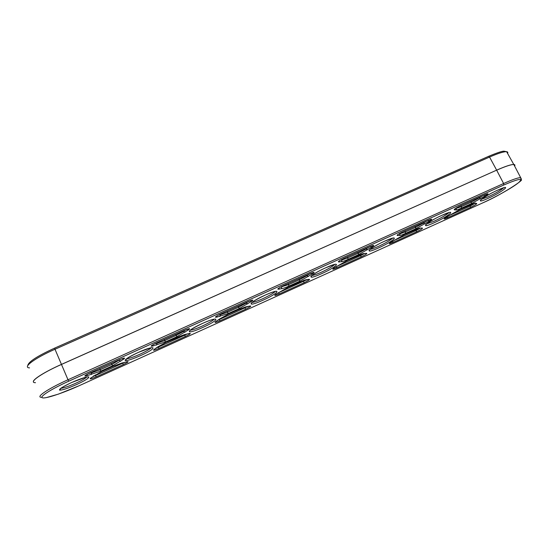 <?xml version="1.0" encoding="UTF-8"?>
<svg xmlns="http://www.w3.org/2000/svg" width="549" height="549" viewBox="0 0 549 549"><rect width="100%" height="100%" fill="white"/><g stroke="black" fill="none" stroke-linecap="round" stroke-linejoin="round"><path stroke-width="0.82" d="M189.707 333.373C191.203 333.332 189.741 334.375 185.322 336.503L158.956 348.443C153.782 350.598 152.293 350.838 154.489 349.164L165.674 342.555L176.998 337.436L184.34 334.643L189.707 333.373L185.137 334.485M60.87 388.315L60.157 389.557C59.059 389.076 62.936 386.709 71.789 382.447C80.909 378.467 86.591 376.628 88.808 376.93C89.164 378.041 85.102 380.574 76.627 384.533C67.836 388.39 62.154 390.257 59.58 390.14C58.867 389.152 62.929 386.585 71.768 382.447L85.822 377.211M60.918 388.28L60.932 388.315C63.856 388.006 68.838 386.297 75.872 383.188C81.65 380.532 85.294 378.474 86.811 376.991M138.163 352.472C156.733 344.031 158.38 347.682 140.565 355.601C132.096 359.314 126.956 360.947 125.151 360.494C125.172 359.197 129.509 356.521 138.163 352.472M126.524 358.813L126.579 358.813C129.139 358.566 133.579 357.042 139.913 354.235C146.007 351.429 149.856 349.226 151.462 347.62M214.302 319.079C212.573 320.808 208.51 323.155 202.107 326.113C196.405 328.652 192.438 330.018 190.208 330.203L189.542 331.411C188.726 330.67 193.07 328 202.567 323.402C220.629 315.181 219.902 319.841 202.663 327.506C185.342 335.487 184.423 331.521 202.574 323.388C211.907 319.34 213.259 319.443 213.616 319.237M265.098 295.156C282.653 287.175 279.688 292.789 263.005 300.2C246.096 307.989 247.51 303.034 265.098 295.156M251.936 302.458C253.892 302.293 257.426 301.072 262.539 298.793C269.23 295.691 273.512 293.207 275.406 291.334M325.818 267.74C342.899 259.972 337.813 266.485 321.666 273.656C305.155 281.266 308.764 275.378 325.818 267.74M311.866 275.529C313.609 275.358 316.752 274.26 321.282 272.235C328.227 269.003 332.742 266.375 334.835 264.35M384.801 241.114C401.422 233.545 394.354 240.901 378.707 247.846C362.573 255.285 368.262 248.519 384.801 241.114M370.053 249.376C371.625 249.191 374.411 248.203 378.405 246.412C385.576 243.063 390.332 240.29 392.665 238.108M442.123 215.229C458.319 207.858 449.356 216.011 434.197 222.736C418.434 230.004 426.086 222.414 442.123 215.229M426.58 223.958L433.971 221.295C441.314 217.85 446.303 214.954 448.938 212.6M497.861 190.064C513.638 182.886 502.898 191.779 488.198 198.306C472.792 205.408 482.296 197.029 497.861 190.064M481.528 199.246L488.047 196.844C495.527 193.33 500.75 190.304 503.714 187.779M507.571 153.404C508.086 152.402 507.77 151.833 506.617 151.702C503.817 151.531 498.135 153.322 489.557 157.062L54.996 349.253L54.667 348.107L488.603 156.328L489.557 157.062L496.646 170.149C505.3 166.333 511.002 164.439 513.754 164.474C514.9 164.542 515.175 165.064 514.585 166.031M33.462 381.919C32.055 379.833 44.689 371.824 61.419 364.412L496.646 170.149L61.44 364.454C40.894 373.533 27.978 382.838 35.5 382.687M29.536 367.885C22.077 367.624 34.724 358.113 54.996 349.253L68.001 379.757L503.605 183.51L496.667 170.19C505.361 166.354 511.078 164.46 513.809 164.515L506.617 151.702L503.934 151.174C502.047 151.133 496.934 152.848 488.603 156.328L54.667 348.107C37.112 356.136 28.143 361.983 27.752 365.641M41.875 397.284C34.676 397.744 47.674 388.829 68.001 379.757L68.797 381.171C51.071 389.138 38.773 397.051 42.541 397.84C46.041 398.746 63.231 392.954 79.269 385.673L482.914 202.814C496.131 196.837 512.54 187.614 518.537 182.687C523.904 177.711 518.97 178.5 503.735 185.047L68.797 381.171M514.605 166.073C515.195 165.112 514.928 164.59 513.809 164.515L521.289 178.85M503.735 185.047L503.605 183.51C512.238 179.667 517.879 177.698 520.521 177.608L521.296 179.736C524.103 179.784 502.342 194.36 482.859 202.849L482.797 202.869M278.679 289.172C276.648 289.371 278.233 288.198 283.428 285.645L309.746 273.773C314.55 271.81 315.401 271.879 312.312 273.985L299.733 281.225L288.98 286.084C285.308 287.717 282.783 288.589 281.424 288.692L278.679 289.172L279.228 287.854M476.614 203.418C477.246 203.761 475.173 205.1 470.39 207.44L447.428 217.836C443.372 219.497 443.105 219.216 446.632 216.979L460.007 209.492L469.834 205.052C473.142 203.576 474.988 202.993 475.386 203.288L476.614 203.418M157.899 346.803L165.674 342.555L184.807 334.513M96.212 376.847C90.784 379.119 89.007 379.483 90.88 377.938L101.538 371.549L113.204 366.279L126.387 361.873C129.399 361.201 128.384 362.093 123.353 364.563L96.212 376.847L95.512 375.53L124.143 362.539M422.222 228.02C423.204 228.219 421.282 229.496 416.458 231.856L392.871 242.534C388.61 244.291 388.122 244.099 391.416 241.965L404.407 234.629L414.509 230.058C417.926 228.542 419.958 227.876 420.609 228.061L422.222 228.02L420.438 228.137L416.217 230.45L415.758 229.523M123.175 358.284L118.488 360.082C124.081 357.756 125.81 357.454 123.655 359.17L112.593 365.792L100.851 371.097L86.886 375.777C83.414 376.593 84.34 375.688 89.672 373.066L118.488 360.082L89.7 373.052M336.805 267.919C332.337 269.765 331.617 269.676 334.664 267.644L347.249 260.466L357.632 255.772C361.16 254.208 363.383 253.46 364.303 253.528L366.334 253.315C367.672 253.357 365.915 254.564 361.05 256.946L336.805 267.919L336.475 266.56M397.469 235.535C396.268 235.377 398.224 234.046 403.337 231.541L428.165 220.334C432.495 218.584 432.852 218.866 429.229 221.192L415.799 228.768L405.636 233.359C402.184 234.897 400.077 235.59 399.301 235.439L397.469 235.535L398.087 234.389M308.867 279.311C310.597 279.187 309.005 280.326 304.098 282.728L279.18 294.01C274.486 295.952 273.526 295.966 276.305 294.044L288.451 287.052L299.136 282.22L308.867 279.311L306.315 279.716M219.916 320.842C214.988 322.887 213.774 323.011 216.265 321.206L227.952 314.399L238.952 309.43L249.774 306.047C251.902 305.752 250.495 306.816 245.547 309.238L219.916 320.842L219.401 319.484L247.661 306.562M454.373 209.842C453.556 209.526 455.677 208.119 460.741 205.635L484.884 194.744C488.987 193.09 489.111 193.474 485.247 195.897L471.433 203.624L461.551 208.092C458.209 209.581 456.288 210.192 455.787 209.924L454.373 209.842L455.018 208.792M338.932 261.969C337.326 261.983 339.104 260.727 344.257 258.195L369.813 246.666C374.37 244.813 374.967 244.991 371.604 247.215L358.586 254.626L348.135 259.348C344.573 260.933 342.267 261.715 341.204 261.681L338.932 261.969L339.515 260.734M216.642 317.185C214.158 317.576 215.537 316.485 220.78 313.911L247.887 301.682C252.945 299.61 254.077 299.562 251.277 301.545L239.172 308.593L228.103 313.596L216.642 317.185L217.143 315.785M152.739 346.042C149.781 346.639 150.941 345.637 156.225 343.043L184.155 330.436C189.487 328.24 190.908 328.076 188.417 329.928L176.819 336.77L165.421 341.924L152.739 346.042L153.185 344.573M306.623 275.186L306.87 275.68L309.746 273.773M298.807 278.714L299.322 279.798L306.87 275.68L308.463 276.476M288.04 283.572L288.554 284.656L299.322 279.798L299.733 281.225M280.58 287.065L288.554 284.656L288.98 286.084M281.424 288.692L281.802 286.434M469.752 205.1L470.225 206.019L474.844 203.439M448.794 215.716L470.225 206.019L470.39 207.44M184.512 334.622L184.759 335.158L186.633 334.238M158.133 346.625L158.345 347.105L184.759 335.158L185.322 336.503M156.465 347.894L158.345 347.105L158.956 348.443M122.544 362.903L123.353 364.563M95.21 374.837L95.512 375.53L92.905 376.593M393.496 240.73L416.217 230.45L416.458 231.856M111.399 363.28L111.893 364.426L120.705 359.149M118.701 359.986L120.739 361.269M99.637 368.585L100.138 369.731L111.893 364.426L112.593 365.792M91.553 372.236L91.772 372.764L100.138 369.731L100.851 371.097M88.705 373.533L91.772 372.764L91.189 374.617M360.295 254.654L360.734 255.553L364.426 253.576M336.654 266.443L360.734 255.553L361.05 256.946M423.128 222.619L423.382 223.093L426.628 221.041M415.03 226.277L415.552 227.313L423.382 223.093L424.844 223.903M404.853 230.868L405.375 231.911L415.552 227.313L415.799 228.768M399.741 233.373L400.125 233.73L405.375 231.911L405.636 233.359M399.336 233.606L399.898 233.696L399.912 234.794L399.315 233.62M278.226 292.871L306.85 279.709M278.707 292.555L279.18 294.01M303.309 280.525L304.098 282.728M244.737 307.166L245.547 309.238M219.291 319.243L218.2 319.998M478.968 197.427L479.215 197.894L482.667 195.76M470.74 201.14L471.268 202.156L479.215 197.894L480.622 198.704M460.844 205.601L461.373 206.623L471.268 202.156L471.433 203.624M456.267 207.975L456.644 208.27L461.373 206.623L461.551 208.092M456.13 208.064L456.281 209.492L455.876 208.222M365.703 248.532L365.957 249.013L368.99 247.05M357.742 252.128L358.257 253.185L365.957 249.013L367.48 249.816M347.277 256.85L347.792 257.906L358.257 253.185L358.586 254.626M341.608 259.512L341.945 259.924L347.792 257.906L348.135 259.348M340.833 259.938L341.794 259.917L341.917 260.61L341.32 259.67M245.815 302.629L246.062 303.13L248.594 301.38M238.156 306.081L238.664 307.179L246.062 303.13L247.716 303.913M227.073 311.084L227.581 312.189L238.664 307.179L239.172 308.593M220.238 314.172L220.465 314.68L227.581 312.189L228.103 313.596M218.516 315.023L220.465 314.68L219.881 316.492M183.201 330.875L183.448 331.39L185.617 329.819M175.714 334.259L176.215 335.377L183.448 331.39L185.171 332.166M164.302 339.406L164.803 340.531L176.215 335.377L176.819 336.77M156.856 342.768L157.083 343.29L164.803 340.531L165.421 341.924M154.578 343.839L157.083 343.29L156.499 345.122M482.914 202.814L79.269 385.673M311.077 273.21L312.312 273.985M278.501 288.307L278.055 288.891C277.959 288.52 279.743 287.45 283.408 285.665L283.373 285.665M475.118 202.917L475.386 203.288L474.267 203.336M447.311 216.594L447.428 217.836M154.489 349.164L157.494 347.064M154.214 349.336L154.804 348.958M121.912 363.026L122.489 362.896M121.645 363.095L113.204 366.279M94.064 375.633L93.563 375.976M420.609 228.061L419.58 228.137M392.652 241.244L392.871 242.534M86.886 375.777L87.277 374.253M89.672 373.066L85.747 375.111M123.655 359.17L122.235 358.593M366.334 253.315L364.021 253.514M363.369 253.617L364.303 253.528M399.301 235.439L399.912 234.794L399.912 233.277M428.138 220.362L429.229 221.192M306.411 279.709L305.573 279.818M249.774 306.047L246.824 306.651M246.117 306.767L246.858 306.644M238.918 309.444L227.952 314.399L219.579 318.983M219.909 318.784L216.532 321.048M216.265 321.206L215.716 321.563M455.787 209.924L456.445 207.872M484.232 195.053L485.247 195.897M341.204 261.681L341.917 260.61L341.718 259.451M370.438 246.405L371.604 247.215M249.973 300.825L251.277 301.545M251.469 300.303L220.753 313.925C217.226 315.648 215.551 316.656 215.73 316.965L216.203 316.354M187.058 329.27L188.417 329.928M151.984 345.28L156.225 343.036M126.565 358.778L125.865 360.034C124.753 359.52 128.857 357.001 138.17 352.479L150.618 347.812M251.909 302.485L251.284 303.659C250.673 302.767 255.271 299.939 265.085 295.177C273.457 291.526 274.507 291.67 274.905 291.45M311.763 275.612L311.18 276.723C309.073 276.971 317.425 271.391 325.783 267.768L334.526 264.426M369.868 249.527L369.312 250.564C367.26 250.776 376.339 244.785 384.76 241.141L392.569 238.129M426.299 224.198L425.77 225.159C423.78 225.323 433.628 218.921 442.069 215.263L449.02 212.566M481.13 199.575L480.629 200.46C478.714 200.591 489.351 193.763 497.799 190.105L503.989 187.683M125.604 359.664L125.79 360.062M79.289 385.673L58.434 394.113L46.171 397.641M283.408 285.665L312.909 272.537M473.945 203.432L459.952 209.526L444.834 218.118M475.015 203.418L475.757 203.535M126.167 361.963L122.153 362.971M126.311 361.915L126.75 361.77M113.218 366.286L101.558 371.556L90.873 377.945M419.141 228.254L404.366 234.656L389.941 242.898M333.504 268.379L347.215 260.494L362.848 253.755M397.689 234.649L397.277 235.178C397.401 234.677 399.404 233.476 403.289 231.575L430.581 219.374M305.011 279.963L288.431 287.072L275.454 294.593M245.575 306.898L238.939 309.444M454.723 208.97L454.339 209.471C454.586 208.894 456.699 207.632 460.686 205.676L486.99 193.9M338.973 261.084L338.541 261.64C338.548 261.207 340.442 260.068 344.223 258.229L372.579 245.575M156.225 343.05L188.266 328.865"/></g></svg>

